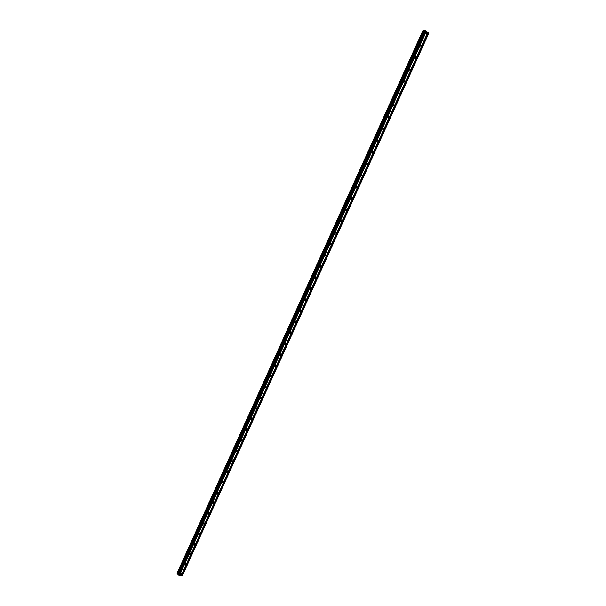 <?xml version="1.0" encoding="UTF-8"?>
<svg xmlns="http://www.w3.org/2000/svg" width="606" height="606" viewBox="0 0 606 606"><rect width="100%" height="100%" fill="white"/><g stroke="black" fill="none" stroke-linecap="round" stroke-linejoin="round"><path stroke-width="0.91" d="M180.383 574.094L181.345 573.647L181.52 574.261L180.558 574.708L180.383 574.094M184.951 564.027L185.898 563.58L186.087 564.194L185.141 564.64L184.951 564.027M189.542 553.914L190.473 553.467L190.67 554.096L189.739 554.543L189.542 553.914M194.14 543.771L195.064 543.317L195.276 543.953L194.352 544.408L194.14 543.771M198.76 533.583L199.677 533.128L199.897 533.78L198.98 534.234L198.76 533.583M203.404 523.364L204.298 522.91L204.533 523.569L203.631 524.023L203.404 523.364M208.055 513.108L208.941 512.646L209.184 513.32L208.297 513.774L208.055 513.108M212.729 502.813L213.6 502.351L213.85 503.033L212.979 503.488L212.729 502.813M217.418 492.473L218.274 492.011L218.539 492.701L217.683 493.163L217.418 492.473M222.122 482.103L222.97 481.641L223.243 482.338L222.402 482.8L222.122 482.103M226.849 471.688L227.682 471.226L227.97 471.938L227.136 472.4L226.849 471.688M231.59 461.234L232.409 460.772L232.712 461.492L231.893 461.954L231.59 461.234M236.348 450.75L237.151 450.281L237.469 451.008L236.666 451.478L236.348 450.75M241.127 440.221L241.915 439.751L242.241 440.494L241.453 440.956L241.127 440.221M245.922 429.646L246.695 429.184L247.036 429.927L246.263 430.396L245.922 429.646M250.74 419.041L251.498 418.572L251.846 419.329L251.089 419.799L250.74 419.041M255.565 408.391L256.315 407.929L256.679 408.694L255.929 409.156L255.565 408.391M260.421 397.703L261.148 397.241L261.527 398.013L260.792 398.475L260.421 397.703M265.284 386.976L266.004 386.507L266.39 387.295L265.678 387.757L265.284 386.976M270.17 376.205L270.874 375.735L271.276 376.531L270.571 376.993L270.17 376.205M275.079 365.395L275.768 364.926L276.185 365.729L275.488 366.191L275.079 365.395M280.002 354.54L280.676 354.078L281.101 354.889L280.426 355.351L280.002 354.54M284.949 343.647L285.608 343.185L286.047 344.003L285.381 344.466L284.949 343.647M289.91 332.709L290.554 332.255L291.001 333.073L290.357 333.535L289.91 332.709M294.887 321.733L295.523 321.278L295.986 322.112L295.349 322.566L294.887 321.733M299.887 310.711L300.508 310.257L300.977 311.098L300.356 311.56L299.887 310.711M304.909 299.652L305.515 299.197L306 300.046L305.386 300.5L304.909 299.652M309.946 288.547L310.537 288.1L311.029 288.956L310.439 289.41L309.946 288.547M314.999 277.404L315.582 276.95L316.09 277.821L315.506 278.268L314.999 277.404M320.082 266.216L320.65 265.761L321.165 266.64L320.589 267.087L320.082 266.216M325.172 254.982L325.733 254.535L326.255 255.414L325.702 255.861L325.172 254.982M330.293 243.703L330.838 243.256L331.376 244.15L330.823 244.589L330.293 243.703M335.429 232.386L335.966 231.939L336.504 232.84L335.974 233.28L335.429 232.386M340.587 221.016L341.11 220.576L341.663 221.485L341.14 221.925L340.587 221.016M345.761 209.608L346.276 209.176L346.837 210.085L346.321 210.517L345.761 209.608M350.957 198.154L351.457 197.723L352.033 198.639L351.525 199.071L350.957 198.154M356.176 186.656L356.669 186.224L357.245 187.156L356.752 187.587L356.176 186.656M361.411 175.111L361.896 174.687L362.479 175.619L362.002 176.051L361.411 175.111M366.675 163.522L367.145 163.097L367.736 164.044L367.266 164.468L366.675 163.522M371.948 151.886L372.41 151.47L373.016 152.417L372.554 152.841L371.948 151.886M377.25 140.206L377.705 139.789L378.311 140.751L377.856 141.168L377.25 140.206M382.568 128.48L383.015 128.063L383.628 129.033L383.181 129.449L382.568 128.48M387.916 116.708L388.348 116.299L388.969 117.269L388.537 117.685L387.916 116.708M393.279 104.891L393.703 104.482L394.332 105.459L393.9 105.876L393.279 104.891M398.657 93.021L399.074 92.612L399.71 93.604L399.293 94.013L398.657 93.021M404.066 81.106L404.475 80.704L405.111 81.704L404.702 82.105L404.066 81.106M409.497 69.145L409.891 68.743L410.535 69.751L410.141 70.152L409.497 69.145M414.943 57.138L415.337 56.737L415.989 57.752L415.595 58.153L414.943 57.138M420.412 45.079L420.799 44.685L421.45 45.708L421.064 46.101L420.412 45.079M425.904 32.974L426.283 32.58L426.942 33.61L426.563 34.004L425.904 32.974M427.859 32.239L424.548 30.497L178.141 574.98L182.436 575.586L428.904 32.974L427.859 32.239L181.202 575.548M424.442 30.732L423.049 30.3L177.096 573.2L178.134 574.079M423.897 30.573L177.763 573.746L423.935 30.58M177.103 573.178L423.049 30.3M427.866 32.27L181.232 575.518M428.268 32.512L181.671 575.579M428.366 32.557L181.755 575.624M428.843 32.853L182.277 575.7M404.679 82.105L404.179 81.992M398.756 93.885L399.248 94.028M388.529 117.685L387.992 117.534M383.174 129.449L382.636 129.283M377.856 141.168L377.303 140.986M356.745 187.58L356.192 187.345M351.495 199.079L350.965 198.821M393.892 105.868L393.362 105.732M423.306 30.33L177.232 573.428M424.162 30.671L177.952 573.852M424.306 30.709L178.058 573.95M424.995 30.535L178.141 574.98M425.382 30.701L178.482 575.17M425.859 30.997L179.005 575.238M425.874 31.027L179.043 575.208M426.268 31.277L179.482 575.268M426.366 31.315L179.565 575.321M423.367 30.353L177.285 573.458M424.594 30.489L177.929 574.617M426.563 34.004L426.071 33.944M421.064 46.101L420.564 46.026M415.595 58.153L415.08 58.062M410.141 70.152L409.618 70.054M372.554 152.841L371.993 152.644M367.266 164.468L366.706 164.256M362.002 176.051L361.434 175.823M346.321 210.517L345.761 210.252M341.125 221.917L340.572 221.637M335.974 233.28L335.413 232.984M330.823 244.589L330.27 244.279M325.702 255.861L325.149 255.535M320.589 267.087L320.044 266.746M315.506 278.268L314.961 277.919M310.439 289.41L309.901 289.047M305.386 300.5L304.863 300.129M300.356 311.56L299.841 311.173M295.349 322.566L294.834 322.18M290.357 333.535L289.85 333.141M285.381 344.466L284.888 344.056M280.426 355.351L279.942 354.934M275.488 366.191L275.018 365.774M270.571 376.993L270.117 376.568M265.678 387.757L265.223 387.325M260.792 398.475L260.36 398.044M255.929 409.156L255.505 408.724M251.089 419.799L250.672 419.36M246.263 430.396L245.862 429.957M241.453 440.956L241.067 440.517M236.666 451.478L236.287 451.038M231.893 461.954L231.53 461.514M227.136 472.4L226.788 471.96M222.402 482.8L222.061 482.368M217.683 493.163L217.357 492.731M212.979 503.488L212.668 503.063M208.297 513.774L208.002 513.35M203.631 524.023L203.343 523.607M198.98 534.234L198.707 533.818M194.352 544.408L194.087 543.999M189.739 554.543L189.481 554.142M185.141 564.64L184.898 564.247M180.558 574.708L180.33 574.314M424.548 30.497L177.922 574.556"/></g></svg>
